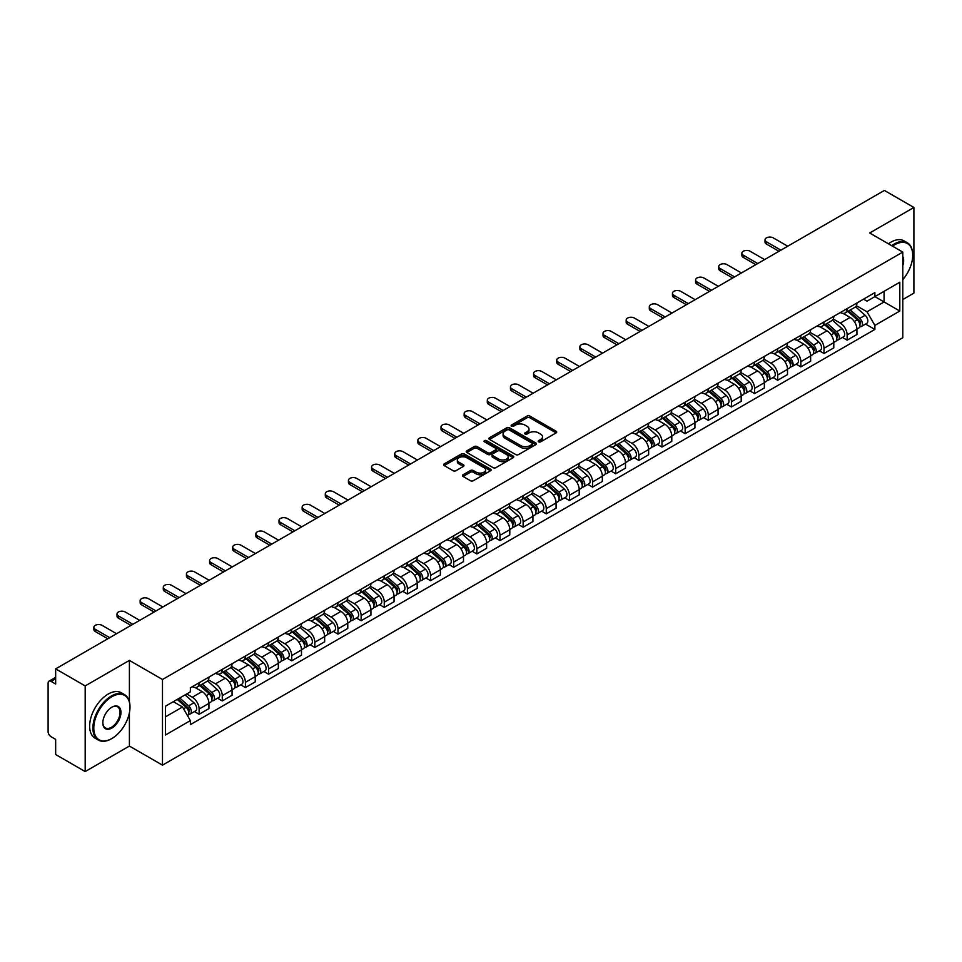 <?xml version="1.0" encoding="UTF-8"?>
<svg xmlns="http://www.w3.org/2000/svg" width="962" height="962" viewBox="0 0 962 962"><rect width="100%" height="100%" fill="white"/><g stroke="black" fill="none" stroke-linecap="round" stroke-linejoin="round"><path stroke-width="1.44" d="M538.6 441.835A1.443 0.83 0 0 0 540.644 441.835L556.12 432.9A2.056 1.19 0 0 0 556.721 432.07A2.056 1.19 0 0 0 556.12 431.229L529.906 416.089A2.056 1.19 0 0 0 526.996 416.089L511.519 425.024A1.443 0.83 0 0 0 511.099 425.613A1.443 0.83 0 0 0 511.519 426.202A1.443 0.83 0 0 0 513.552 426.202L515.56 425.048A6.59 3.8 0 0 1 524.879 425.048L527.068 426.31A6.59 3.8 0 0 1 528.992 428.992A6.59 3.8 0 0 1 527.068 431.685L525.06 432.84A1.443 0.83 0 0 0 524.639 433.429A1.443 0.83 0 0 0 525.06 434.018A1.443 0.83 0 0 0 527.104 434.018L529.1 432.864A6.59 3.8 0 0 1 538.419 432.864L540.608 434.127A6.59 3.8 0 0 1 542.532 436.82A6.59 3.8 0 0 1 540.608 439.502L538.6 440.656A1.443 0.83 0 0 0 538.179 441.245A1.443 0.83 0 0 0 538.6 441.835L538.6 440.656M463.059 474.771A2.056 1.19 0 0 0 462.457 475.613A2.056 1.19 0 0 0 463.059 476.455L470.418 480.699A2.056 1.19 0 0 0 473.328 480.699L490.512 470.779A2.056 1.19 0 0 0 491.113 469.937A2.056 1.19 0 0 0 490.512 469.095L464.297 453.968A2.056 1.19 0 0 0 461.387 453.968L444.203 463.888A2.056 1.19 0 0 0 443.602 464.73A2.056 1.19 0 0 0 444.203 465.572L453.09 470.695A2.056 1.19 0 0 0 456 470.695L463.359 466.45A2.056 1.19 0 0 0 463.961 465.608A2.056 1.19 0 0 0 463.359 464.766L458.946 462.229A5.507 3.175 0 0 1 457.335 459.98A5.507 3.175 0 0 1 460.738 457.034A5.507 3.175 0 0 1 466.738 457.732L483.994 467.688A5.507 3.175 0 0 1 485.606 469.937A5.507 3.175 0 0 1 482.215 472.883A5.507 3.175 0 0 1 476.202 472.186L473.328 470.526A2.056 1.19 0 0 0 470.418 470.526L463.059 474.771L463.059 476.455M162.482 679.497L129.401 660.401L85.185 685.918L55.664 668.879L884.379 190.428L913.9 207.467L869.696 232.996L902.777 252.092L162.482 679.497L162.482 765.151L902.777 337.746L902.777 252.092M515.704 454.557A2.056 1.19 0 0 0 518.614 454.557L535.798 444.636A2.056 1.19 0 0 0 536.399 443.795A2.056 1.19 0 0 0 535.798 442.953L509.583 427.813A2.056 1.19 0 0 0 506.673 427.813L489.49 437.734A2.056 1.19 0 0 0 488.888 438.576A2.056 1.19 0 0 0 489.49 439.418L515.704 454.557M485.04 442.147A1.443 0.83 0 0 1 486.507 442.352L486.507 440.644L513.155 456.024A2.056 1.19 0 0 1 513.756 456.866A2.056 1.19 0 0 1 513.155 457.708L495.971 467.628A2.056 1.19 0 0 1 493.061 467.628L466.847 452.489L474.206 448.28L474.206 446.572L466.847 450.817A2.056 1.19 0 0 0 466.245 451.659A2.056 1.19 0 0 0 466.847 452.489L466.847 450.817M474.206 448.28A2.056 1.19 0 0 1 477.116 448.28L477.116 446.572A2.056 1.19 0 0 0 474.206 446.572M477.116 446.572L487.746 452.705A2.056 1.19 0 0 0 490.656 452.705L495.538 449.891A2.056 1.19 0 0 0 496.139 449.05A2.056 1.19 0 0 0 495.538 448.208L484.463 441.823A1.443 0.83 0 0 1 484.042 441.233A1.443 0.83 0 0 1 484.932 440.464A1.443 0.83 0 0 1 486.507 440.644M85.185 685.918L85.185 771.572L55.664 754.533L55.664 739.369L51.07 736.712A4.197 2.417 -120 0 1 48.1 731.577L48.1 683.092A4.197 2.417 -120 0 1 48.966 681.18L55.664 677.308M902.777 299.543L913.9 293.121L913.9 207.467M85.185 771.572L129.401 746.055L162.482 765.151M55.664 668.879L55.664 684.042L51.07 681.385A4.197 2.417 -120 0 0 48.966 681.18M847.137 308.622A9.656 5.568 60 0 1 845.141 312.963L854.929 307.299A9.656 5.568 -120 0 0 856.926 302.97M833.248 319.023L840.319 323.1A9.656 5.568 60 0 1 847.137 334.92L856.938 329.269A9.656 5.568 -120 0 0 850.107 317.448L843.097 313.396M856.938 329.269L856.938 334.487L847.137 340.151L842.447 337.434M845.141 312.963A9.656 5.568 60 0 1 840.391 312.518M847.137 334.92L847.137 340.151M824.001 321.981A9.656 5.568 60 0 1 821.993 326.322L831.793 320.671A9.656 5.568 -120 0 0 833.789 316.33M819.299 350.793L824.001 353.511L833.789 347.859L833.789 342.628A9.656 5.568 -120 0 0 826.959 330.808L819.961 326.767M821.993 326.322A9.656 5.568 60 0 1 817.243 325.89M810.1 332.383L817.171 336.459A9.656 5.568 60 0 1 824.001 348.28L824.001 353.511M800.853 335.353A9.656 5.568 60 0 1 798.857 339.682L808.645 334.03A9.656 5.568 -120 0 0 810.641 329.701M796.163 364.153L800.853 366.871L810.641 361.219L810.641 355.988A9.656 5.568 -120 0 0 803.823 344.168L796.813 340.127M798.857 339.682A9.656 5.568 60 0 1 794.107 339.249M786.952 345.743L794.035 349.819A9.656 5.568 60 0 1 800.853 361.64L800.853 366.871M777.705 348.713A9.656 5.568 60 0 1 775.709 353.042L785.497 347.39A9.656 5.568 -120 0 0 787.505 343.061M773.015 377.525L777.705 380.23L787.505 374.579L787.505 369.348A9.656 5.568 -120 0 0 780.675 357.527L773.664 353.487M775.709 353.042A9.656 5.568 60 0 1 770.959 352.609M763.816 359.103L770.887 363.191A9.656 5.568 60 0 1 777.705 375.012L777.705 380.23M754.569 362.073A9.656 5.568 60 0 1 752.573 366.402L762.361 360.75A9.656 5.568 -120 0 0 764.357 356.421M749.867 390.885L754.569 393.59L764.357 387.939L764.357 382.72A9.656 5.568 -120 0 0 757.539 370.899L750.528 366.847M752.573 366.402A9.656 5.568 60 0 1 747.823 365.969M740.668 372.462L747.739 376.551A9.656 5.568 60 0 1 754.569 388.371L754.569 393.59M731.421 375.433A9.656 5.568 60 0 1 729.424 379.762L739.213 374.11A9.656 5.568 -120 0 0 741.209 369.781M726.731 404.244L731.421 406.95L741.209 401.298L741.209 396.079A9.656 5.568 -120 0 0 734.391 384.259L727.38 380.206M729.424 379.762A9.656 5.568 60 0 1 724.675 379.329M717.532 385.822L724.602 389.911A9.656 5.568 60 0 1 731.421 401.731L731.421 406.95M708.285 388.792A9.656 5.568 60 0 1 706.276 393.133L716.077 387.47A9.656 5.568 -120 0 0 718.073 383.141M703.583 417.604L708.285 420.31L718.073 414.658L718.073 409.439A9.656 5.568 -120 0 0 711.243 397.619L704.244 393.566M706.276 393.133A9.656 5.568 60 0 1 701.526 392.688M694.384 399.194L701.454 403.27A9.656 5.568 60 0 1 708.285 415.091L708.285 420.31M685.136 402.152A9.656 5.568 60 0 1 683.14 406.493L692.929 400.841A9.656 5.568 -120 0 0 694.925 396.5M680.447 430.964L685.136 433.682L694.925 428.03L694.925 422.799A9.656 5.568 -120 0 0 688.107 410.978L681.096 406.938M683.14 406.493A9.656 5.568 60 0 1 678.39 406.048M671.236 412.554L678.306 416.63A9.656 5.568 60 0 1 685.136 428.451L685.136 433.682M661.988 415.524A9.656 5.568 60 0 1 659.992 419.853L669.78 414.201A9.656 5.568 -120 0 0 671.789 409.86M657.299 444.324L661.988 447.041L671.789 441.39L671.789 436.159A9.656 5.568 -120 0 0 664.958 424.338L657.948 420.298M659.992 419.853A9.656 5.568 60 0 1 655.242 419.42M648.099 425.913L655.17 429.99A9.656 5.568 60 0 1 661.988 441.811L661.988 447.041M638.852 428.884A9.656 5.568 60 0 1 636.856 433.213L646.644 427.561A9.656 5.568 -120 0 0 648.641 423.232M634.15 457.696L638.852 460.401L648.641 454.749L648.641 449.519A9.656 5.568 -120 0 0 641.822 437.698L634.812 433.658M636.856 433.213A9.656 5.568 60 0 1 632.094 432.78M624.951 439.273L632.022 443.362A9.656 5.568 60 0 1 638.852 455.17L638.852 460.401M615.704 442.243A9.656 5.568 60 0 1 613.708 446.572L623.496 440.921A9.656 5.568 -120 0 0 625.492 436.592M611.014 471.055L615.704 473.761L625.492 468.109L625.492 462.89A9.656 5.568 -120 0 0 618.674 451.07L611.664 447.017M613.708 446.572A9.656 5.568 60 0 1 608.958 446.14M601.815 452.633L608.886 456.722A9.656 5.568 60 0 1 615.704 468.542L615.704 473.761M592.568 455.603A9.656 5.568 60 0 1 590.56 459.932L600.36 454.28A9.656 5.568 -120 0 0 602.356 449.951M587.866 484.415L592.568 487.121L602.356 481.469L602.356 476.25A9.656 5.568 -120 0 0 595.526 464.43L588.528 460.377M590.56 459.932A9.656 5.568 60 0 1 585.81 459.499M578.667 465.993L585.738 470.081A9.656 5.568 60 0 1 592.568 481.902L592.568 487.121M569.42 468.963A9.656 5.568 60 0 1 567.424 473.304L577.212 467.64A9.656 5.568 -120 0 0 579.208 463.311M564.73 497.775L569.42 500.48L579.208 494.829L579.208 489.61A9.656 5.568 -120 0 0 572.39 477.789L565.379 473.737M567.424 473.304A9.656 5.568 60 0 1 562.674 472.859M555.519 479.353L562.59 483.441A9.656 5.568 60 0 1 569.42 495.262L569.42 500.48M546.272 482.323A9.656 5.568 60 0 1 544.276 486.664L554.064 481.012A9.656 5.568 -120 0 0 556.072 476.671M541.582 511.135L546.272 513.852L556.072 508.201L556.072 502.97A9.656 5.568 -120 0 0 549.242 491.149L542.231 487.109M544.276 486.664A9.656 5.568 60 0 1 539.526 486.219M532.383 492.724L539.454 496.801A9.656 5.568 60 0 1 546.272 508.621L546.272 513.852M523.136 495.695A9.656 5.568 60 0 1 521.139 500.024L530.928 494.372A9.656 5.568 -120 0 0 532.924 490.031M518.434 524.494L523.136 527.212L532.924 521.56L532.924 516.329A9.656 5.568 -120 0 0 526.106 504.509L519.095 500.468M521.139 500.024A9.656 5.568 60 0 1 516.378 499.591M509.235 506.084L516.305 510.161A9.656 5.568 60 0 1 523.136 521.981L523.136 527.212M499.987 509.054A9.656 5.568 60 0 1 497.991 513.383L507.78 507.732A9.656 5.568 -120 0 0 509.776 503.403M495.298 537.866L499.987 540.572L509.776 534.92L509.776 529.689A9.656 5.568 -120 0 0 502.958 517.869L495.947 513.828M497.991 513.383A9.656 5.568 60 0 1 493.241 512.95M486.099 519.444L493.169 523.52A9.656 5.568 60 0 1 499.987 535.341L499.987 540.572M476.851 522.414A9.656 5.568 60 0 1 474.843 526.743L484.644 521.091A9.656 5.568 -120 0 0 486.64 516.762M472.15 551.226L476.851 553.932L486.64 548.28L486.64 543.061A9.656 5.568 -120 0 0 479.81 531.24L472.799 527.188M474.843 526.743A9.656 5.568 60 0 1 470.093 526.31M462.95 532.804L470.021 536.892A9.656 5.568 60 0 1 476.851 548.713L476.851 553.932M453.703 535.774A9.656 5.568 60 0 1 451.707 540.103L461.495 534.451A9.656 5.568 -120 0 0 463.492 530.122M449.013 564.586L453.703 567.291L463.492 561.64L463.492 556.421A9.656 5.568 -120 0 0 456.673 544.6L449.663 540.548M451.707 540.103A9.656 5.568 60 0 1 446.957 539.67M439.802 546.163L446.873 550.252A9.656 5.568 60 0 1 453.703 562.073L453.703 567.291M430.555 549.134A9.656 5.568 60 0 1 428.559 553.463L438.347 547.811A9.656 5.568 -120 0 0 440.355 543.482M425.865 577.946L430.555 580.651L440.355 574.999L440.355 569.781A9.656 5.568 -120 0 0 433.525 557.96L426.515 553.908M428.559 553.463A9.656 5.568 60 0 1 423.809 553.03M416.666 559.523L423.737 563.612A9.656 5.568 60 0 1 430.555 575.432L430.555 580.651M407.419 562.493A9.656 5.568 60 0 1 405.423 566.834L415.211 561.183A9.656 5.568 -120 0 0 417.207 556.842M402.717 591.305L407.419 594.023L417.207 588.359L417.207 583.14A9.656 5.568 -120 0 0 410.377 571.32L403.379 567.279M405.423 566.834A9.656 5.568 60 0 1 400.661 566.39M393.518 572.895L400.589 576.972A9.656 5.568 60 0 1 407.419 588.792L407.419 594.023M384.271 575.865A9.656 5.568 60 0 1 382.275 580.194L392.063 574.542A9.656 5.568 -120 0 0 394.059 570.201M379.581 604.665L384.271 607.383L394.059 601.731L394.059 596.5A9.656 5.568 -120 0 0 387.241 584.68L380.23 580.639M382.275 580.194A9.656 5.568 60 0 1 377.525 579.761M370.382 586.255L377.453 590.331A9.656 5.568 60 0 1 384.271 602.152L384.271 607.383M361.123 589.225A9.656 5.568 60 0 1 359.127 593.554L368.927 587.902A9.656 5.568 -120 0 0 370.923 583.573M356.433 618.037L361.135 620.743L370.923 615.091L370.923 609.86A9.656 5.568 -120 0 0 364.093 598.039L357.082 593.999M359.127 593.554A9.656 5.568 60 0 1 354.377 593.121M347.234 599.615L354.305 603.691A9.656 5.568 60 0 1 361.135 615.512L361.135 620.743M337.987 602.585A9.656 5.568 60 0 1 335.991 606.914L345.779 601.262A9.656 5.568 -120 0 0 347.775 596.933M333.297 631.397L337.987 634.102L347.775 628.451L347.775 623.22A9.656 5.568 -120 0 0 340.957 611.411L333.946 607.359M335.991 606.914A9.656 5.568 60 0 1 331.241 606.481M324.086 612.974L331.156 617.063A9.656 5.568 60 0 1 337.987 628.883L337.987 634.102M314.839 615.945A9.656 5.568 60 0 1 312.842 620.274L322.631 614.622A9.656 5.568 -120 0 0 324.639 610.293M310.149 644.756L314.839 647.462L324.639 641.81L324.639 636.591A9.656 5.568 -120 0 0 317.809 624.771L310.798 620.718M312.842 620.274A9.656 5.568 60 0 1 308.093 619.841M300.95 626.334L308.02 630.423A9.656 5.568 60 0 1 314.839 642.243L314.839 647.462M291.702 629.304A9.656 5.568 60 0 1 289.694 633.633L299.495 627.982A9.656 5.568 -120 0 0 301.491 623.653M287.001 658.116L291.702 660.822L301.491 655.17L301.491 649.951A9.656 5.568 -120 0 0 294.661 638.131L287.662 634.078M289.694 633.633A9.656 5.568 60 0 1 284.944 633.2M277.802 639.694L284.872 643.782A9.656 5.568 60 0 1 291.702 655.603L291.702 660.822M268.554 642.664A9.656 5.568 60 0 1 266.558 647.005L276.347 641.353A9.656 5.568 -120 0 0 278.343 637.012M263.865 671.476L268.554 674.194L278.343 668.53L278.343 663.311A9.656 5.568 -120 0 0 271.524 651.49L264.514 647.45M266.558 647.005A9.656 5.568 60 0 1 261.808 646.56M254.653 653.066L261.736 657.142A9.656 5.568 60 0 1 268.554 668.963L268.554 674.194M245.406 656.024A9.656 5.568 60 0 1 243.41 660.365L253.21 654.713A9.656 5.568 -120 0 0 255.207 650.372M240.716 684.836L245.406 687.553L255.207 681.902L255.207 676.671A9.656 5.568 -120 0 0 248.376 664.85L241.366 660.81M243.41 660.365A9.656 5.568 60 0 1 238.66 659.932M231.517 666.426L238.588 670.502A9.656 5.568 60 0 1 245.406 682.323L245.406 687.553M222.27 669.396A9.656 5.568 60 0 1 220.274 673.725L230.062 668.073A9.656 5.568 -120 0 0 232.058 663.744M217.568 698.196L222.27 700.913L232.058 695.261L232.058 690.031A9.656 5.568 -120 0 0 225.24 678.21L218.23 674.17M220.274 673.725A9.656 5.568 60 0 1 215.524 673.292M208.369 679.785L215.44 683.862A9.656 5.568 60 0 1 222.27 695.682L222.27 700.913M199.122 682.755A9.656 5.568 60 0 1 197.126 687.084L206.914 681.433A9.656 5.568 -120 0 0 208.922 677.104M194.432 711.567L199.122 714.273L208.922 708.621L208.922 703.39A9.656 5.568 -120 0 0 202.092 691.57L195.082 687.529M197.126 687.084A9.656 5.568 60 0 1 192.376 686.652M186.664 693.975L192.304 697.234A9.656 5.568 60 0 1 199.122 709.054L199.122 714.273M863.539 299.158L867.015 301.178L899.807 282.239L884.078 291.318L884.078 301.948L867.015 311.796L856.384 305.651M165.452 716.846L182.515 706.998L190.368 720.61L165.452 735.004L165.452 706.216L190.368 691.834L190.368 687.806L874.879 292.604L874.879 296.633L899.807 311.027L874.879 325.409L867.015 311.796M899.807 282.239L899.807 311.027M190.368 720.61L190.368 724.639L874.879 329.437L874.879 325.409M129.401 660.401L129.401 701.623M129.401 712.818L129.401 746.055M182.515 706.998L173.316 701.683M865.584 324.074L874.879 329.437M539.177 442.039L540.608 441.221A6.59 3.8 0 0 0 542.532 438.528L542.532 436.82M528.992 428.992L528.992 430.711A6.59 3.8 0 0 1 527.068 433.405L525.637 434.223M556.12 431.229L556.12 432.9L529.906 417.809A2.056 1.19 0 0 0 526.996 417.809L512.097 426.406M535.798 442.953L535.798 444.636L509.583 429.533A2.056 1.19 0 0 0 506.673 429.533L489.526 439.442M532.154 444.384A1.443 0.83 0 0 0 532.587 443.795A1.443 0.83 0 0 0 532.154 443.205L509.151 429.918A1.443 0.83 0 0 0 507.118 429.918L505.002 431.144A6.59 3.8 0 0 0 503.066 433.826A6.59 3.8 0 0 0 505.002 436.52L520.731 445.598A6.59 3.8 0 0 0 530.05 445.598L532.154 444.384L532.154 446.091A1.443 0.83 0 0 0 532.587 445.502L532.587 443.795M503.066 433.826L503.066 435.545A6.59 3.8 0 0 0 505.002 438.239L505.002 436.52M532.154 446.091L530.05 447.318A6.59 3.8 0 0 1 520.731 447.318L505.002 438.239M477.116 448.28L487.746 454.413A2.056 1.19 0 0 0 490.656 454.413L495.538 451.599A2.056 1.19 0 0 0 496.139 450.757L496.139 449.05M486.507 442.352L513.131 457.72M498.773 459.078A5.507 3.175 0 0 0 504.785 459.764A5.507 3.175 0 0 0 508.176 456.83A5.507 3.175 0 0 0 506.565 454.581L500.493 451.07A2.056 1.19 0 0 0 497.57 451.07L492.7 453.884A2.056 1.19 0 0 0 492.099 454.725A2.056 1.19 0 0 0 492.7 455.567L498.773 459.078L498.773 460.786A5.507 3.175 0 0 0 504.785 461.471A5.507 3.175 0 0 0 508.176 458.537L508.176 456.83M492.099 454.725L492.099 456.433A2.056 1.19 0 0 0 492.7 457.275L492.7 455.567M498.773 460.786L492.7 457.275M485.606 469.937L485.606 471.657A5.507 3.175 0 0 1 482.215 474.591A5.507 3.175 0 0 1 476.202 473.905L473.328 472.246A2.056 1.19 0 0 0 470.418 472.246L463.095 476.467M457.335 459.98L457.335 461.688A5.507 3.175 0 0 0 458.946 463.937L458.946 462.229M463.323 466.462L458.946 463.937M490.512 469.095L490.512 470.779L464.297 455.675A2.056 1.19 0 0 0 461.387 455.675L444.228 465.584M847.811 311.411L857.238 319.829A5.243 3.03 60 0 1 858.886 327.946L856.926 329.076M848.063 311.64L852.5 314.201M848.761 310.87L859.258 320.226A2.513 1.455 60 0 1 860.04 324.122A2.513 1.455 60 0 1 859.812 324.218M850.336 309.956L859.763 318.374A5.243 3.03 60 0 1 861.411 326.491A5.243 3.03 60 0 1 859.824 326.659M855.591 306.806L865.103 315.295A5.243 3.03 60 0 1 866.75 323.4L861.411 326.491M778.967 251.286L766.437 244.047A4.822 2.79 180 0 1 765.018 242.075L765.018 239.851A4.822 2.79 -0 0 0 766.437 241.811L780.903 250.168M787.722 246.224L773.256 237.879A4.822 2.79 -0 0 0 768.001 237.277A4.822 2.79 -0 0 0 765.018 239.851M824.662 324.783L834.102 333.189A5.243 3.03 60 0 1 835.737 341.306L833.789 342.436M824.915 325L829.352 327.561M825.612 324.23L836.11 333.598A2.513 1.455 60 0 1 836.904 337.482A2.513 1.455 60 0 1 836.675 337.578M827.188 323.328L836.615 331.734A5.243 3.03 60 0 1 838.263 339.851A5.243 3.03 60 0 1 836.675 340.019M832.443 320.166L841.954 328.655A5.243 3.03 60 0 1 843.602 336.76L838.263 339.851M801.526 338.143L810.954 346.56A5.243 3.03 60 0 1 812.601 354.665L810.641 355.796M801.767 338.359L806.216 340.921M802.476 337.59L812.962 346.957A2.513 1.455 60 0 1 813.756 350.853A2.513 1.455 60 0 1 813.527 350.938M804.04 336.688L813.479 345.105A5.243 3.03 60 0 1 815.127 353.21A5.243 3.03 60 0 1 813.539 353.379M809.307 333.525L818.818 342.015A5.243 3.03 60 0 1 820.466 350.132L815.127 353.21M755.831 264.646L743.289 257.407A4.822 2.79 180 0 1 741.882 255.435L741.882 253.21A4.822 2.79 -0 0 0 743.289 255.183L757.755 263.528M764.586 259.584L750.119 251.238A4.822 2.79 -0 0 0 744.853 250.637A4.822 2.79 -0 0 0 741.882 253.21M732.683 278.006L720.153 270.767A4.822 2.79 180 0 1 718.734 268.795L718.734 266.57A4.822 2.79 -0 0 0 720.153 268.542L734.607 276.888M741.437 272.955L726.971 264.598A4.822 2.79 -0 0 0 721.716 263.997A4.822 2.79 -0 0 0 718.734 266.57M902.777 279.653A25.601 14.779 120 0 0 912.71 255.267A25.601 14.779 120 0 0 894.612 244.817A25.601 14.779 120 0 0 892.508 246.164M891.666 245.683A26.227 15.139 -60 0 1 894.167 244.047A26.227 15.139 -60 0 1 907.286 242.749A26.227 15.139 -60 0 1 912.71 254.75A26.227 15.139 -60 0 1 912.71 255.014M902.777 256.481A12.795 7.383 -60 0 1 902.777 265.524M888.407 243.795A26.227 15.139 -60 0 1 890.908 242.159A26.227 15.139 -60 0 1 904.015 240.861L907.286 242.749M111.448 738.768L111.893 738.515A25.601 14.779 120 0 0 129.99 707.166A25.601 14.779 120 0 0 111.893 696.716A25.601 14.779 120 0 0 93.795 728.066A25.601 14.779 120 0 0 111.893 738.515L111.448 738.768A26.227 15.139 -60 0 1 98.34 740.067A26.227 15.139 -60 0 1 94.312 719.059A26.227 15.139 -60 0 1 111.448 695.947A26.227 15.139 -60 0 1 124.555 694.648A26.227 15.139 -60 0 1 129.99 706.649A26.227 15.139 -60 0 1 129.99 706.914M111.893 707.166L111.893 707.166A12.795 7.383 -60 0 1 120.947 712.385A12.795 7.383 -60 0 1 111.893 728.066A12.795 7.383 -60 0 1 102.838 722.835A12.795 7.383 -60 0 1 111.893 707.166L111.893 707.166M102.85 722.582A12.169 7.023 120 0 0 105.363 727.897A12.169 7.023 120 0 0 111.448 727.296A12.169 7.023 120 0 0 119.396 716.57A12.169 7.023 120 0 0 117.532 706.817A12.169 7.023 120 0 0 111.664 707.298M98.34 740.067L95.07 738.179A26.227 15.139 -60 0 1 91.053 717.171A26.227 15.139 -60 0 1 108.189 694.059A26.227 15.139 -60 0 1 121.296 692.76L124.555 694.648M778.378 351.503L787.806 359.92A5.243 3.03 60 0 1 789.453 368.025L787.505 369.155M778.631 351.719L783.068 354.293M779.328 350.95L789.826 360.317A2.513 1.455 60 0 1 790.62 364.213A2.513 1.455 60 0 1 790.391 364.297M780.903 350.048L790.331 358.465A5.243 3.03 60 0 1 791.979 366.57A5.243 3.03 60 0 1 790.391 366.738M786.158 346.885L795.67 355.375A5.243 3.03 60 0 1 797.318 363.492L791.979 366.57M755.23 364.863L764.67 373.28A5.243 3.03 60 0 1 766.317 381.385L764.357 382.515M755.483 365.091L759.92 367.652M756.192 364.309L766.678 373.677A2.513 1.455 60 0 1 767.472 377.573A2.513 1.455 60 0 1 767.243 377.657M757.755 363.408L767.183 371.825A5.243 3.03 60 0 1 768.83 379.93A5.243 3.03 60 0 1 767.255 380.098M763.022 360.257L772.534 368.735A5.243 3.03 60 0 1 774.182 376.851L768.83 379.93M732.094 378.222L741.522 386.64A5.243 3.03 60 0 1 743.169 394.757L741.209 395.887M732.347 378.451L736.784 381.012M733.044 377.681L743.542 387.037A2.513 1.455 60 0 1 744.323 390.933A2.513 1.455 60 0 1 744.095 391.029M734.619 376.767L744.047 385.185A5.243 3.03 60 0 1 745.694 393.29A5.243 3.03 60 0 1 744.107 393.458M739.874 373.617L749.386 382.106A5.243 3.03 60 0 1 751.033 390.211L745.694 393.29M709.535 291.366L697.005 284.127A4.822 2.79 180 0 1 695.586 282.155L695.586 279.93A4.822 2.79 -0 0 0 697.005 281.902L711.471 290.247M718.289 286.315L703.835 277.958A4.822 2.79 -0 0 0 698.568 277.357A4.822 2.79 -0 0 0 695.586 279.93M686.399 304.726L673.857 297.486A4.822 2.79 180 0 1 672.45 295.514L672.45 293.29A4.822 2.79 -0 0 0 673.857 295.262L688.323 303.619M695.153 299.675L680.687 291.318A4.822 2.79 -0 0 0 675.432 290.716A4.822 2.79 -0 0 0 672.45 293.29M663.251 318.085L650.721 310.846A4.822 2.79 180 0 1 649.302 308.886L649.302 306.65A4.822 2.79 -0 0 0 650.721 308.622L665.187 316.979M672.005 313.035L657.539 304.689A4.822 2.79 -0 0 0 652.284 304.076A4.822 2.79 -0 0 0 649.302 306.65M708.946 391.582L718.386 400A5.243 3.03 60 0 1 720.021 408.116L718.073 409.247M709.198 391.811L713.636 394.372M709.896 391.041L720.394 400.396A2.513 1.455 60 0 1 721.187 404.293A2.513 1.455 60 0 1 720.959 404.389M711.471 390.127L720.899 398.545A5.243 3.03 60 0 1 722.546 406.661A5.243 3.03 60 0 1 720.959 406.83M716.726 386.977L726.238 395.466A5.243 3.03 60 0 1 727.885 403.571L722.546 406.661M640.115 331.457L627.573 324.218A4.822 2.79 180 0 1 626.166 322.246L626.166 320.021A4.822 2.79 -0 0 0 627.573 321.981L642.039 330.339M648.869 326.395L634.403 318.049A4.822 2.79 -0 0 0 629.136 317.448A4.822 2.79 -0 0 0 626.166 320.021M685.81 404.954L695.237 413.359A5.243 3.03 60 0 1 696.885 421.476L694.925 422.607M686.05 405.17L690.5 407.732M686.76 404.401L697.246 413.768A2.513 1.455 60 0 1 698.039 417.652A2.513 1.455 60 0 1 697.811 417.748M688.323 403.499L697.763 411.904A5.243 3.03 60 0 1 699.41 420.021A5.243 3.03 60 0 1 697.823 420.19M693.59 400.336L703.102 408.826A5.243 3.03 60 0 1 704.749 416.931L699.41 420.021M616.967 344.817L604.437 337.578A4.822 2.79 180 0 1 603.018 335.606L603.018 333.381A4.822 2.79 -0 0 0 604.437 335.353L618.891 343.699M625.721 339.754L611.255 331.409A4.822 2.79 -0 0 0 606 330.808A4.822 2.79 -0 0 0 603.018 333.381M662.662 418.314L672.089 426.731A5.243 3.03 60 0 1 673.737 434.836L671.777 435.966M662.914 418.53L667.351 421.091M663.612 417.761L674.109 427.128A2.513 1.455 60 0 1 674.903 431.024A2.513 1.455 60 0 1 674.663 431.108M665.187 416.859L674.615 425.264A5.243 3.03 60 0 1 676.262 433.381A5.243 3.03 60 0 1 674.675 433.549M670.442 413.696L679.954 422.186A5.243 3.03 60 0 1 681.601 430.303L676.262 433.381M593.819 358.177L581.288 350.938A4.822 2.79 180 0 1 579.87 348.965L579.87 346.741A4.822 2.79 -0 0 0 581.288 348.713L595.755 357.058M602.573 353.126L588.107 344.769A4.822 2.79 -0 0 0 582.852 344.168A4.822 2.79 -0 0 0 579.87 346.741M639.514 431.673L648.953 440.091A5.243 3.03 60 0 1 650.601 448.196L648.641 449.326M639.766 431.89L644.203 434.463M640.476 431.12L650.961 440.488A2.513 1.455 60 0 1 651.755 444.384A2.513 1.455 60 0 1 651.527 444.468M642.039 430.218L651.466 438.636A5.243 3.03 60 0 1 653.114 446.741A5.243 3.03 60 0 1 651.539 446.909M647.294 427.056L656.818 435.545A5.243 3.03 60 0 1 658.465 443.662L653.114 446.741M570.682 371.536L558.14 364.297A4.822 2.79 180 0 1 556.733 362.325L556.733 360.101A4.822 2.79 -0 0 0 558.14 362.073L572.606 370.418M579.437 366.486L564.971 358.129A4.822 2.79 -0 0 0 559.716 357.527A4.822 2.79 -0 0 0 556.733 360.101M616.377 445.033L625.805 453.451A5.243 3.03 60 0 1 627.452 461.556L625.492 462.686M616.63 445.262L621.067 447.823M617.327 444.48L627.825 453.848A2.513 1.455 60 0 1 628.607 457.744A2.513 1.455 60 0 1 628.378 457.828M618.903 443.578L628.33 451.996A5.243 3.03 60 0 1 629.978 460.101A5.243 3.03 60 0 1 628.39 460.269M624.158 440.416L633.669 448.905A5.243 3.03 60 0 1 635.317 457.022L629.978 460.101M547.534 384.896L535.004 377.657A4.822 2.79 180 0 1 533.585 375.685L533.585 373.46A4.822 2.79 -0 0 0 535.004 375.433L549.47 383.79M556.289 379.846L541.822 371.488A4.822 2.79 -0 0 0 536.568 370.887A4.822 2.79 -0 0 0 533.585 373.46M593.229 458.393L602.657 466.81A5.243 3.03 60 0 1 604.304 474.927L602.356 476.046M593.482 458.621L597.919 461.183M594.179 457.852L604.677 467.207A2.513 1.455 60 0 1 605.471 471.103A2.513 1.455 60 0 1 605.242 471.2M595.755 456.938L605.182 465.355A5.243 3.03 60 0 1 606.83 473.46A5.243 3.03 60 0 1 605.242 473.629M601.01 453.787L610.521 462.277A5.243 3.03 60 0 1 612.169 470.382L606.83 473.46M524.398 398.256L511.856 391.017A4.822 2.79 180 0 1 510.449 389.057L510.449 386.82A4.822 2.79 -0 0 0 511.856 388.792L526.322 397.15M533.152 393.205L518.686 384.86A4.822 2.79 -0 0 0 513.419 384.247A4.822 2.79 -0 0 0 510.449 386.82M570.093 471.753L579.521 480.17A5.243 3.03 60 0 1 581.168 488.287L579.208 489.417M570.334 471.981L574.783 474.543M571.043 471.212L581.529 480.567A2.513 1.455 60 0 1 582.323 484.463A2.513 1.455 60 0 1 582.094 484.559M572.606 470.298L582.046 478.715A5.243 3.03 60 0 1 583.693 486.832A5.243 3.03 60 0 1 582.106 487M577.873 467.147L587.385 475.637A5.243 3.03 60 0 1 589.033 483.742L583.693 486.832M501.25 411.616L488.72 404.389A4.822 2.79 180 0 1 487.301 402.417L487.301 400.192A4.822 2.79 -0 0 0 488.72 402.152L503.174 410.509M510.004 406.565L495.538 398.22A4.822 2.79 -0 0 0 490.283 397.619A4.822 2.79 -0 0 0 487.301 400.192M546.945 485.125L556.373 493.53A5.243 3.03 60 0 1 558.02 501.647L556.06 502.777M547.198 485.341L551.635 487.902M547.895 484.571L558.393 493.939A2.513 1.455 60 0 1 559.187 497.823A2.513 1.455 60 0 1 558.946 497.919M549.47 483.658L558.898 492.075A5.243 3.03 60 0 1 560.545 500.192A5.243 3.03 60 0 1 558.958 500.36M554.725 480.507L564.237 488.997A5.243 3.03 60 0 1 565.884 497.101L560.545 500.192M478.102 424.988L465.572 417.748A4.822 2.79 180 0 1 464.153 415.776L464.153 413.552A4.822 2.79 -0 0 0 465.572 415.524L480.038 423.869M486.856 419.925L472.39 411.58A4.822 2.79 -0 0 0 467.135 410.978A4.822 2.79 -0 0 0 464.153 413.552M523.797 498.484L533.237 506.902A5.243 3.03 60 0 1 534.884 515.007L532.924 516.137M524.049 498.701L528.487 501.262M524.759 497.931L535.245 507.299A2.513 1.455 60 0 1 536.038 511.195A2.513 1.455 60 0 1 535.81 511.279M526.322 497.029L535.75 505.435A5.243 3.03 60 0 1 537.397 513.552A5.243 3.03 60 0 1 535.822 513.72M531.577 493.867L541.101 502.356A5.243 3.03 60 0 1 542.736 510.473L537.397 513.552M454.966 438.347L442.424 431.108A4.822 2.79 180 0 1 441.017 429.136L441.017 426.912A4.822 2.79 -0 0 0 442.424 428.884L456.89 437.229M463.72 433.297L449.254 424.939A4.822 2.79 -0 0 0 443.999 424.338A4.822 2.79 -0 0 0 441.017 426.912M500.661 511.844L510.088 520.262A5.243 3.03 60 0 1 511.736 528.366L509.776 529.497M500.913 512.061L505.351 514.634M501.611 511.291L512.109 520.658A2.513 1.455 60 0 1 512.89 524.555A2.513 1.455 60 0 1 512.662 524.639M503.186 510.389L512.614 518.807A5.243 3.03 60 0 1 514.261 526.911A5.243 3.03 60 0 1 512.674 527.08M508.441 507.227L517.953 515.716A5.243 3.03 60 0 1 519.6 523.833L514.261 526.911M431.818 451.707L419.288 444.468A4.822 2.79 180 0 1 417.869 442.496L417.869 440.271A4.822 2.79 -0 0 0 419.288 442.243L433.754 450.589M440.572 446.657L426.106 438.299A4.822 2.79 -0 0 0 420.851 437.698A4.822 2.79 -0 0 0 417.869 440.271M477.513 525.204L486.94 533.621A5.243 3.03 60 0 1 488.588 541.726L486.64 542.857M477.765 525.432L482.202 527.994M478.463 524.651L488.961 534.018A2.513 1.455 60 0 1 489.754 537.914A2.513 1.455 60 0 1 489.526 537.998M480.038 523.749L489.466 532.166A5.243 3.03 60 0 1 491.113 540.271A5.243 3.03 60 0 1 489.526 540.44M485.293 520.586L494.805 529.076A5.243 3.03 60 0 1 496.452 537.193L491.113 540.271M408.682 465.067L396.14 457.828A4.822 2.79 180 0 1 394.733 455.856L394.733 453.631A4.822 2.79 -0 0 0 396.14 455.603L410.606 463.961M417.424 460.016L402.97 451.659A4.822 2.79 -0 0 0 397.703 451.058A4.822 2.79 -0 0 0 394.733 453.631M454.377 538.564L463.804 546.981A5.243 3.03 60 0 1 465.452 555.098L463.492 556.216M454.617 538.792L459.066 541.353M455.327 538.023L465.812 547.378A2.513 1.455 60 0 1 466.606 551.274A2.513 1.455 60 0 1 466.378 551.37M456.89 537.109L466.329 545.526A5.243 3.03 60 0 1 467.977 553.631A5.243 3.03 60 0 1 466.39 553.799M462.157 533.958L471.669 542.448A5.243 3.03 60 0 1 473.316 550.553L467.977 553.631M385.534 478.427L373.003 471.188A4.822 2.79 180 0 1 371.585 469.228L371.585 466.991A4.822 2.79 -0 0 0 373.003 468.963L387.458 477.32M394.288 473.376L379.822 465.031A4.822 2.79 -0 0 0 374.567 464.418A4.822 2.79 -0 0 0 371.585 466.991M431.229 551.923L440.656 560.341A5.243 3.03 60 0 1 442.304 568.458L440.343 569.588M431.481 552.152L435.918 554.713M432.178 551.382L442.676 560.738A2.513 1.455 60 0 1 443.47 564.634A2.513 1.455 60 0 1 443.229 564.73M433.754 550.468L443.181 558.886A5.243 3.03 60 0 1 444.829 567.003A5.243 3.03 60 0 1 443.241 567.171M439.009 547.318L448.52 555.808A5.243 3.03 60 0 1 450.168 563.912L444.829 567.003M362.385 491.786L349.855 484.559A4.822 2.79 180 0 1 348.436 482.587L348.436 480.363A4.822 2.79 -0 0 0 349.855 482.323L364.321 490.68M371.14 486.736L356.674 478.391A4.822 2.79 -0 0 0 351.419 477.789A4.822 2.79 -0 0 0 348.436 480.363M408.08 565.295L417.52 573.701A5.243 3.03 60 0 1 419.167 581.818L417.207 582.948M408.333 565.512L412.77 568.073M409.042 564.742L419.528 574.11A2.513 1.455 60 0 1 420.322 577.994A2.513 1.455 60 0 1 420.093 578.09M410.606 563.828L420.033 572.246A5.243 3.03 60 0 1 421.681 580.363A5.243 3.03 60 0 1 420.105 580.531M415.861 560.678L425.384 569.167A5.243 3.03 60 0 1 427.02 577.272L421.681 580.363M339.249 505.158L326.707 497.919A4.822 2.79 180 0 1 325.3 495.947L325.3 493.722A4.822 2.79 -0 0 0 326.707 495.695L341.173 504.04M348.003 500.096L333.537 491.75A4.822 2.79 -0 0 0 328.27 491.149A4.822 2.79 -0 0 0 325.3 493.722M384.944 578.655L394.372 587.073A5.243 3.03 60 0 1 396.019 595.177L394.059 596.308M385.197 578.871L389.634 581.433M385.894 578.102L396.392 587.469A2.513 1.455 60 0 1 397.174 591.353A2.513 1.455 60 0 1 396.945 591.45M387.47 577.2L396.897 585.605A5.243 3.03 60 0 1 398.545 593.722A5.243 3.03 60 0 1 396.957 593.891M392.724 574.037L402.236 582.527A5.243 3.03 60 0 1 403.884 590.632L398.545 593.722M316.101 518.518L303.571 511.279A4.822 2.79 180 0 1 302.152 509.307L302.152 507.082A4.822 2.79 -0 0 0 303.571 509.054L318.037 517.4M324.855 513.467L310.389 505.11A4.822 2.79 -0 0 0 305.134 504.509A4.822 2.79 -0 0 0 302.152 507.082M361.796 592.015L371.224 600.432A5.243 3.03 60 0 1 372.871 608.537L370.923 609.667M362.049 592.231L366.486 594.805M362.746 591.462L373.244 600.829A2.513 1.455 60 0 1 374.038 604.725A2.513 1.455 60 0 1 373.809 604.809M364.321 590.56L373.749 598.977A5.243 3.03 60 0 1 375.396 607.082A5.243 3.03 60 0 1 373.809 607.25M369.576 587.397L379.088 595.887A5.243 3.03 60 0 1 380.736 604.004L375.396 607.082M292.965 531.878L280.423 524.639A4.822 2.79 180 0 1 279.016 522.667L279.016 520.442A4.822 2.79 -0 0 0 280.423 522.414L294.889 530.759M301.707 526.827L287.253 518.47A4.822 2.79 -0 0 0 281.986 517.869A4.822 2.79 -0 0 0 279.016 520.442M338.66 605.375L348.088 613.792A5.243 3.03 60 0 1 349.735 621.897L347.775 623.027M338.901 605.603L343.338 608.164M339.61 604.821L350.096 614.189A2.513 1.455 60 0 1 350.889 618.085A2.513 1.455 60 0 1 350.661 618.169M341.173 603.92L350.613 612.337A5.243 3.03 60 0 1 352.248 620.442A5.243 3.03 60 0 1 350.673 620.61M346.44 600.757L355.952 609.247A5.243 3.03 60 0 1 357.599 617.363L352.248 620.442M269.817 545.238L257.275 537.998A4.822 2.79 180 0 1 255.868 536.026L255.868 533.802A4.822 2.79 -0 0 0 257.275 535.774L271.741 544.119M278.571 540.187L264.105 531.83A4.822 2.79 -0 0 0 258.85 531.228A4.822 2.79 -0 0 0 255.868 533.802M315.512 618.734L324.94 627.152A5.243 3.03 60 0 1 326.587 635.257L324.627 636.387M315.764 618.963L320.202 621.524M316.462 618.193L326.96 627.549A2.513 1.455 60 0 1 327.741 631.445A2.513 1.455 60 0 1 327.513 631.541M318.037 617.279L327.465 625.697A5.243 3.03 60 0 1 329.112 633.802A5.243 3.03 60 0 1 327.525 633.97M323.292 614.129L332.804 622.606A5.243 3.03 60 0 1 334.451 630.723L329.112 633.802M246.669 558.597L234.139 551.358A4.822 2.79 180 0 1 232.72 549.398L232.72 547.162A4.822 2.79 -0 0 0 234.139 549.134L248.605 557.491M255.423 553.547L240.957 545.201A4.822 2.79 -0 0 0 235.702 544.588A4.822 2.79 -0 0 0 232.72 547.162M292.364 632.094L301.803 640.512A5.243 3.03 60 0 1 303.451 648.628L301.491 649.759M292.616 632.323L297.054 634.884M293.314 631.553L303.812 640.908A2.513 1.455 60 0 1 304.605 644.805A2.513 1.455 60 0 1 304.377 644.901M294.889 630.639L304.317 639.057A5.243 3.03 60 0 1 305.964 647.173A5.243 3.03 60 0 1 304.389 647.342M300.144 627.489L309.656 635.978A5.243 3.03 60 0 1 311.303 644.083L305.964 647.173M223.533 571.957L210.991 564.73A4.822 2.79 180 0 1 209.584 562.758L209.584 560.533A4.822 2.79 -0 0 0 210.991 562.493L225.457 570.851M232.287 566.907L217.821 558.561A4.822 2.79 -0 0 0 212.554 557.948A4.822 2.79 -0 0 0 209.584 560.533M269.228 645.466L278.655 653.871A5.243 3.03 60 0 1 280.303 661.988L278.343 663.119M269.48 645.682L273.917 648.244M270.178 644.913L280.676 654.28A2.513 1.455 60 0 1 281.457 658.164A2.513 1.455 60 0 1 281.229 658.261M271.741 643.999L281.181 652.416A5.243 3.03 60 0 1 282.828 660.533A5.243 3.03 60 0 1 281.241 660.702M277.008 640.848L286.52 649.338A5.243 3.03 60 0 1 288.167 657.443L282.828 660.533M200.385 585.329L187.855 578.09A4.822 2.79 180 0 1 186.436 576.118L186.436 573.893A4.822 2.79 -0 0 0 187.855 575.865L202.321 584.211M209.139 580.266L194.673 571.921A4.822 2.79 -0 0 0 189.418 571.32A4.822 2.79 -0 0 0 186.436 573.893M246.08 658.826L255.507 667.231A5.243 3.03 60 0 1 257.155 675.348L255.207 676.478M246.332 659.042L250.769 661.603M247.03 658.273L257.527 667.64A2.513 1.455 60 0 1 258.321 671.524A2.513 1.455 60 0 1 258.093 671.62M248.605 657.371L258.032 665.776A5.243 3.03 60 0 1 259.68 673.893A5.243 3.03 60 0 1 258.093 674.061M253.86 654.208L263.372 662.698A5.243 3.03 60 0 1 265.019 670.803L259.68 673.893M177.248 598.689L164.706 591.45A4.822 2.79 180 0 1 163.299 589.478L163.299 587.253A4.822 2.79 -0 0 0 164.706 589.225L179.172 597.57M185.991 593.626L171.537 585.281A4.822 2.79 -0 0 0 166.27 584.68A4.822 2.79 -0 0 0 163.299 587.253M222.944 672.185L232.371 680.603A5.243 3.03 60 0 1 234.019 688.708L232.058 689.838M223.184 672.402L227.621 674.963M223.893 671.632L234.379 681A2.513 1.455 60 0 1 235.173 684.896A2.513 1.455 60 0 1 234.944 684.98M225.457 670.73L234.896 679.148A5.243 3.03 60 0 1 236.532 687.253A5.243 3.03 60 0 1 234.956 687.421M230.724 667.568L240.235 676.058A5.243 3.03 60 0 1 241.883 684.174L236.532 687.253M154.1 612.048L141.558 604.809A4.822 2.79 180 0 1 140.151 602.837L140.151 600.613A4.822 2.79 -0 0 0 141.558 602.585L156.024 610.93M162.855 606.998L148.388 598.641A4.822 2.79 -0 0 0 143.134 598.039A4.822 2.79 -0 0 0 140.151 600.613M199.795 685.545L209.223 693.963A5.243 3.03 60 0 1 210.87 702.068L208.91 703.198M200.048 685.774L204.485 688.335M200.745 684.992L211.243 694.36A2.513 1.455 60 0 1 212.025 698.256A2.513 1.455 60 0 1 211.796 698.34M202.321 684.09L211.748 692.508A5.243 3.03 60 0 1 213.396 700.613A5.243 3.03 60 0 1 211.808 700.781M207.576 680.928L217.087 689.417A5.243 3.03 60 0 1 218.735 697.534L213.396 700.613M130.952 625.408L118.422 618.169A4.822 2.79 180 0 1 117.003 616.197L117.003 613.972A4.822 2.79 -0 0 0 118.422 615.945L132.888 624.29M139.706 620.358L125.24 612A4.822 2.79 -0 0 0 119.985 611.399A4.822 2.79 -0 0 0 117.003 613.972M177.224 699.422L186.087 707.323A5.243 3.03 60 0 1 187.734 715.427L187.47 715.584M177.321 699.374L181.337 701.695M178.174 698.869L188.095 707.719A2.513 1.455 60 0 1 188.889 711.615A2.513 1.455 60 0 1 188.66 711.7M179.75 697.967L188.6 705.867A5.243 3.03 60 0 1 190.248 713.972A5.243 3.03 60 0 1 188.672 714.141M185.089 694.877L193.939 702.777A5.243 3.03 60 0 1 195.587 710.894L190.248 713.972M107.816 638.768L95.274 631.529A4.822 2.79 180 0 1 93.867 629.569L93.867 627.332A4.822 2.79 -0 0 0 95.274 629.304L109.74 637.662M116.57 633.717L102.104 625.372A4.822 2.79 -0 0 0 96.837 624.759A4.822 2.79 -0 0 0 93.867 627.332M222.27 695.682L232.058 690.031M245.406 682.323L255.207 676.671M268.554 668.963L278.343 663.311M291.702 655.603L301.491 649.951M314.839 642.243L324.639 636.591M337.987 628.883L347.775 623.22M361.135 615.512L370.923 609.86M384.271 602.152L394.059 596.5M407.419 588.792L417.207 583.14M430.555 575.432L440.355 569.781M453.703 562.073L463.492 556.421M476.851 548.713L486.64 543.061M499.987 535.341L509.776 529.689M523.136 521.981L532.924 516.329M546.272 508.621L556.072 502.97M569.42 495.262L579.208 489.61M592.568 481.902L602.356 476.25M615.704 468.542L625.492 462.89M638.852 455.17L648.641 449.519M661.988 441.811L671.789 436.159M685.136 428.451L694.925 422.799M708.285 415.091L718.073 409.439M731.421 401.731L741.209 396.079M754.569 388.371L764.357 382.72M777.705 375.012L787.505 369.348M800.853 361.64L810.641 355.988M824.001 348.28L833.789 342.628M199.122 709.054L208.922 703.39M192.304 697.234L202.092 691.57M215.44 683.862L225.24 678.21M238.588 670.502L248.376 664.85M261.736 657.142L271.524 651.49M284.872 643.782L294.661 638.131M308.02 630.423L317.809 624.771M331.156 617.063L340.957 611.411M354.305 603.691L364.093 598.039M377.453 590.331L387.241 584.68M400.589 576.972L410.377 571.32M423.737 563.612L433.525 557.96M446.873 550.252L456.673 544.6M470.021 536.892L479.81 531.24M493.169 523.52L502.958 517.869M516.305 510.161L526.106 504.509M539.454 496.801L549.242 491.149M562.59 483.441L572.39 477.789M585.738 470.081L595.526 464.43M608.886 456.722L618.674 451.07M632.022 443.362L641.822 437.698M655.17 429.99L664.958 424.338M678.306 416.63L688.107 410.978M701.454 403.27L711.243 397.619M724.602 389.911L734.391 384.259M747.739 376.551L757.539 370.899M770.887 363.191L780.675 357.527M794.035 349.819L803.823 344.168M817.171 336.459L826.959 330.808M840.319 323.1L850.107 317.448M55.664 678.727L51.07 681.385M540.608 441.221L540.608 439.502M525.06 434.018L525.06 432.84M527.068 433.405L527.068 431.685M511.519 426.202L511.519 425.024M526.996 417.809L526.996 416.089M529.906 417.809L529.906 416.089M489.49 439.418L489.49 437.734M506.673 429.533L506.673 427.813M509.583 429.533L509.583 427.813M520.731 447.318L520.731 445.598M530.05 447.318L530.05 445.598M487.746 454.413L487.746 452.705M490.656 454.413L490.656 452.705M495.538 451.599L495.538 449.891M513.155 457.708L513.155 456.024M470.418 472.246L470.418 470.526M473.328 472.246L473.328 470.526M476.202 473.905L476.202 472.186M463.359 466.45L463.359 464.766M444.203 465.572L444.203 463.888M461.387 455.675L461.387 453.968M464.297 455.675L464.297 453.968M857.238 319.829L854.304 321.524M860.569 322.967L859.619 323.521M865.103 315.295L859.763 318.374M766.437 241.811L766.437 244.047M834.102 333.189L831.156 334.896M837.421 336.339L836.483 336.88M841.954 328.655L836.615 331.734M810.954 346.56L808.008 348.256M814.285 349.699L813.335 350.24M818.818 342.015L813.479 345.105M743.289 255.183L743.289 257.407M720.153 268.542L720.153 270.767M787.806 359.92L784.872 361.616M791.137 363.059L790.187 363.6M795.67 355.375L790.331 358.465M764.67 373.28L761.724 374.976M767.989 376.419L767.051 376.96M772.534 368.735L767.183 371.825M741.522 386.64L738.588 388.335M744.853 389.778L743.903 390.332M749.386 382.106L744.047 385.185M697.005 281.902L697.005 284.127M673.857 295.262L673.857 297.486M650.721 308.622L650.721 310.846M718.386 400L715.439 401.695M721.704 403.138L720.766 403.691M726.238 395.466L720.899 398.545M627.573 321.981L627.573 324.218M695.237 413.359L692.291 415.067M698.568 416.51L697.618 417.051M703.102 408.826L697.763 411.904M604.437 335.353L604.437 337.578M672.089 426.731L669.155 428.427M675.42 429.87L674.47 430.411M679.954 422.186L674.615 425.264M581.288 348.713L581.288 350.938M648.953 440.091L646.007 441.786M652.272 443.229L651.334 443.771M656.818 435.545L651.466 438.636M558.14 362.073L558.14 364.297M625.805 453.451L622.871 455.146M629.136 456.589L628.186 457.13M633.669 448.905L628.33 451.996M535.004 375.433L535.004 377.657M602.657 466.81L599.723 468.506M605.988 469.949L605.038 470.502M610.521 462.277L605.182 465.355M511.856 388.792L511.856 391.017M579.521 480.17L576.575 481.866M582.84 483.309L581.902 483.862M587.385 475.637L582.046 478.715M488.72 402.152L488.72 404.389M556.373 493.53L553.439 495.238M559.704 496.669L558.754 497.222M564.237 488.997L558.898 492.075M465.572 415.524L465.572 417.748M533.237 506.902L530.29 508.597M536.555 510.04L535.618 510.582M541.101 502.356L535.75 505.435M442.424 428.884L442.424 431.108M510.088 520.262L507.154 521.957M513.419 523.4L512.469 523.941M517.953 515.716L512.614 518.807M419.288 442.243L419.288 444.468M486.94 533.621L484.006 535.317M490.271 536.76L489.321 537.301M494.805 529.076L489.466 532.166M396.14 455.603L396.14 457.828M463.804 546.981L460.858 548.677M467.123 550.12L466.185 550.673M471.669 542.448L466.329 545.526M373.003 468.963L373.003 471.188M440.656 560.341L437.722 562.036M443.987 563.479L443.037 564.033M448.52 555.808L443.181 558.886M349.855 482.323L349.855 484.559M417.52 573.701L414.574 575.408M420.839 576.839L419.901 577.392M425.384 569.167L420.033 572.246M326.707 495.695L326.707 497.919M394.372 587.073L391.438 588.768M397.703 590.211L396.753 590.752M402.236 582.527L396.897 585.605M303.571 509.054L303.571 511.279M371.224 600.432L368.29 602.128M374.555 603.571L373.605 604.112M379.088 595.887L373.749 598.977M280.423 522.414L280.423 524.639M348.088 613.792L345.142 615.488M351.407 616.931L350.469 617.472M355.952 609.247L350.613 612.337M257.275 535.774L257.275 537.998M324.94 627.152L322.005 628.847M328.27 630.29L327.32 630.832M332.804 622.606L327.465 625.697M234.139 549.134L234.139 551.358M301.803 640.512L298.857 642.207M305.122 643.65L304.184 644.203M309.656 635.978L304.317 639.057M210.991 562.493L210.991 564.73M278.655 653.871L275.709 655.567M281.986 657.01L281.036 657.563M286.52 649.338L281.181 652.416M187.855 575.865L187.855 578.09M255.507 667.231L252.573 668.939M258.838 670.382L257.888 670.923M263.372 662.698L258.032 665.776M164.706 589.225L164.706 591.45M232.371 680.603L229.425 682.298M235.69 683.741L234.752 684.283M240.235 676.058L234.896 679.148M141.558 602.585L141.558 604.809M209.223 693.963L206.289 695.658M212.554 697.101L211.604 697.642M217.087 689.417L211.748 692.508M118.422 615.945L118.422 618.169M186.087 707.323L183.55 708.79M189.406 710.461L188.468 711.002M193.939 702.777L188.6 705.867M95.274 629.304L95.274 631.529"/></g></svg>
